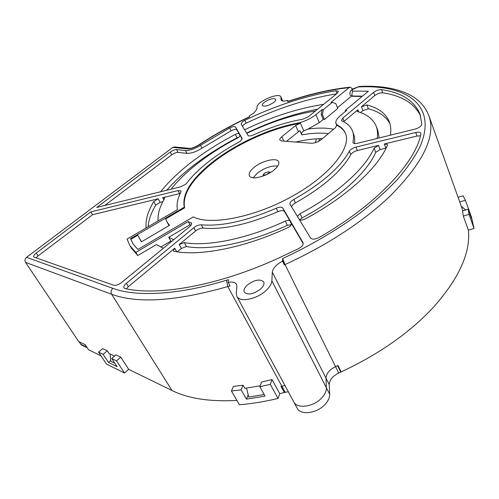 <?xml version="1.0" encoding="UTF-8"?>
<svg xmlns="http://www.w3.org/2000/svg" width="499" height="499" viewBox="0 0 499 499"><rect width="100%" height="100%" fill="white"/><g stroke="black" fill="none" stroke-linecap="round" stroke-linejoin="round"><path stroke-width="0.75" d="M87.138 347.641L84.973 344.572L78.736 341.559L25.518 262.362C24.538 260.515 24.875 258.844 26.522 257.347L172.766 147.423L187.68 148.902C190.93 148.976 194.76 147.648 199.176 144.91C214.888 134.555 231.605 125.274 249.332 117.053L249.5 115.718L253.773 113.105L256.736 109.381L256.997 107.035C257.06 101.447 279.321 92.009 280.918 96.925L281.074 100.031C281.816 101.235 284.031 101.359 287.705 100.393L287.661 101.677L288.447 101.428C309.711 94.274 329.92 89.683 349.075 87.643L331.043 102.326L332.253 102.351L323.371 109.587L322.167 109.549L315.873 114.67C310.509 118.806 304.409 121.631 297.572 123.134C269.472 128.293 235.778 143.774 212.524 162.119C191.236 179.091 181.817 194.13 184.274 207.222L130.545 238.641L133.033 243.849L137.867 249.475L193.256 216.89C210.478 225.798 254.44 217.414 292.233 196.3C330.126 175.274 351.957 147.417 345.352 133.158C343.898 129.796 341.272 127.12 337.486 125.143L335.995 123.584C335.234 121.394 336.7 118.737 340.374 115.6L346.736 110.316L345.458 110.273L368.387 91.223L353.23 91.117C351.864 90.993 351.776 90.388 352.961 89.29L358.114 86.951C367.002 86.483 375.211 86.77 382.745 87.799C416.696 92.471 435.222 113.354 419.428 147.879C414.207 157.902 406.872 168.444 397.404 179.49C386.75 190.718 374.225 201.964 359.829 213.229C336.731 230.17 310.989 245.29 282.615 258.582L285.023 264.582L335.54 366.622L338.004 365.511L341.154 371.898C378.847 354.315 409.585 332.796 433.369 307.347C459.024 278.43 470.694 252.687 468.374 230.12L463.315 216.086L462.561 210.877L468.218 209.206L469.029 214.408L463.315 216.086M462.91 210.771L428.828 115.643C436.313 136.171 422.965 163.398 388.79 197.33C361.413 222.841 326.826 245.258 285.023 264.582L284.368 264.894L282.528 261.177C276.327 264.47 272.922 268.125 272.304 272.13L271.868 280.831C271.643 283.844 269.734 287.05 266.142 290.443C257.004 299.263 239.745 302.675 236.85 296.418L236.227 293.044L236.931 286.707L236.501 284.311C235.16 282.266 232.366 281.611 228.124 282.347L228.467 279.671L226.465 280.213C178.916 295.015 135.716 297.073 112.843 288.335L26.522 257.347M260.765 288.909C263.591 286.177 264.564 283.831 263.678 281.866C259.973 278.704 254.509 279.771 247.292 285.06C244.385 287.817 243.393 290.2 244.317 292.221C248.04 295.352 253.523 294.248 260.765 288.909M340.674 370.925L340.742 372.086L337.592 365.698L335.54 366.622C329.465 369.722 326.284 373.576 326.009 378.186L326.39 387.798C326.458 391.116 324.905 394.491 321.73 397.928C313.696 406.885 297.279 409.168 293.849 402.001L297.279 408.357C300.741 415.573 317.108 413.359 325.08 404.396C328.223 400.959 329.758 397.572 329.677 394.241L329.246 384.579L326.009 378.186L326.39 387.798C326.458 391.116 324.905 394.491 321.73 397.928C313.696 406.885 297.279 409.168 293.849 402.001L236.85 296.418M242.57 121.669L241.086 124.008L248.072 135.478C248.845 136.271 250.592 136.096 253.311 134.967C270.327 127.276 286.788 122.037 302.706 119.242L308.419 116.666L337.187 93.35L338.428 91.255L335.871 90.724C306.205 95.608 275.86 105.464 244.841 120.296L242.57 121.669M336.6 93.818C307.103 98.665 276.97 108.439 246.2 123.147L243.93 124.525L242.445 126.247M238.821 142.14L240.612 140.98L242.165 138.448L235.491 127.014C234.586 126.216 232.665 126.528 229.727 127.956L200.498 145.34C194.741 148.92 189.751 150.648 185.528 150.542L176.546 149.625C174.694 149.619 172.604 150.424 170.278 152.039L96.719 207.472L180.463 186.857L185.379 184.424L186.738 183.096C192.302 175.885 199.6 168.743 208.626 161.67C217.676 154.609 227.737 148.103 238.821 142.14M273.645 102.488C275.305 101.166 275.984 100.099 275.691 99.295C273.452 97.904 269.685 98.896 264.395 102.27C262.705 103.611 262.012 104.684 262.312 105.501C264.551 106.892 268.325 105.888 273.645 102.488M184.274 207.222L184.611 207.846L165.656 218.936L167.165 222.198L169.529 225.336L141.348 241.884L137.761 235.254L130.913 239.258L132.821 243.518M297.572 123.134L297.841 123.752C269.747 128.892 236.071 144.367 212.83 162.711C191.547 179.696 182.141 194.735 184.611 207.846M242.208 139.021L240.088 135.391L239.083 137.057L237.823 137.861C223.228 145.49 209.96 153.929 198.022 163.179C187.069 171.693 178.093 180.357 171.082 189.171M303.217 243.68L291.491 223.564L290.399 226.072L288.322 227.413C245.04 247.735 199.862 256.492 174.145 251.346L173.365 250.885L174.737 248.24L128.343 286.651L126.353 288.834M286.482 141.348L299.868 130.619L301.758 134.873C311.788 133.096 320.664 132.69 328.392 133.645M322.404 138.666C314.276 138.635 305.376 139.764 295.695 142.047M160.647 191.735C168.606 181.748 178.798 171.955 191.211 162.362C204.503 152.126 219.229 142.808 235.378 134.393C237.324 133.47 238.591 133.283 239.183 133.832L236.869 129.877C235.965 129.066 234.043 129.372 231.112 130.8L201.952 148.178L200.498 145.34M239.065 137.075L237.05 137.83C220.938 146.232 206.255 155.557 193.007 165.799C182.753 173.764 173.983 181.917 166.703 190.244M253.979 167.496C262.156 160.522 277.712 157.054 278.779 162.106C279.284 164.221 277.762 166.803 274.207 169.847C266.553 176.478 251.889 180.17 249.6 176.147C248.327 173.933 249.787 171.045 253.979 167.496M277.762 166.055C271.369 165.468 264.532 167.851 257.241 173.215L253.261 177.775M458.194 197.273L463.134 195.795L465.38 200.274L469.89 212.643L471.549 218.556L468.218 209.206M459.86 201.92L465.38 200.274M468.374 230.12L474.05 228.486L469.029 214.408M471.38 216.834L474.05 228.486M349.075 87.643L350.335 87.15L352.6 89.121M284.355 391.709L284.336 392.52L280.956 386.295L284.96 385.54L281.355 386.189L284.736 392.414L285.16 392.301L227.793 286.545L230.089 285.977L228.124 282.347M282.64 259.237L284.368 264.894M282.615 258.582L282.528 261.177M34.175 257.166L113.741 285.253C115.943 285.69 118.6 284.742 121.706 282.422L189.514 226.752C191.236 225.274 191.89 224.063 191.473 223.122L188.217 221.556L135.871 252.375L130.058 245.907L127.045 239.083L177.482 209.611C176.39 204.453 177.532 198.633 180.894 192.152L181.012 190.942L178.037 190.581L90.874 211.882L36.209 253.08C34.144 254.715 33.321 255.975 33.732 256.86L34.175 257.166M277.138 258.763L298.458 248.689C302.057 246.656 303.585 244.666 303.049 242.72L282.814 208.058C281.735 206.823 279.54 206.879 276.221 208.22C246.481 221.063 221.506 226.596 201.303 224.818C198.933 224.762 196.444 225.729 193.837 227.706L126.328 283.357C124.182 285.222 123.396 286.738 123.964 287.911L125.043 288.559C158.033 296.213 217.832 285.79 277.138 258.763M319.41 237.343C377.207 204.147 415.729 162.187 420.875 134L420.838 133.289C420.227 132.154 418.511 131.898 415.692 132.503L355.993 147.093C352.787 148.01 350.579 149.382 349.356 151.209C340.187 167.539 321.674 183.62 293.817 199.463C290.88 201.209 289.62 202.837 290.044 204.334L310.559 238.004C312.237 239.682 315.187 239.458 319.41 237.343M373.583 92.346L342.788 118.082L341.478 120.465L342.065 121.008C347.104 123.209 350.523 126.403 352.325 130.582C353.691 133.863 353.903 137.655 352.955 141.959L352.999 142.677C353.535 143.625 355.014 143.831 357.44 143.294L415.037 129.11C419.104 127.875 421.368 126.253 421.83 124.263L420.015 114.227C414.395 100.761 401.564 92.558 381.517 89.62C378.884 89.514 376.24 90.419 373.583 92.346L374.818 95.515L361.438 106.742L366.884 104.958C378.367 107.865 385.833 113.448 389.289 121.7C390.817 125.648 391.191 130.145 390.405 135.173M288.11 101.309L287.705 100.393M352.375 96.326L350.123 95.141L352.375 96.326L362.087 96.457M345.458 110.273L345.189 111.595M351.421 96.232L337.486 107.697M185.528 150.542L187 153.349L178.006 152.395C176.153 152.382 174.07 153.187 171.75 154.802L104.734 205.501M187 153.349C191.217 153.48 196.201 151.752 201.952 148.178M90.874 211.882L92.583 214.695L38.086 255.925L36.096 257.846M146.101 227.949C145.377 219.978 147.929 211.202 153.754 201.615L158.152 198.802L92.583 214.695M162.855 201.683L160.123 202.338L155.738 205.151C151.141 212.817 148.596 220.028 148.103 226.777M180.239 193.469L162.655 197.71L164.551 197.941L164.427 198.839C159.705 206.879 157.578 214.252 158.046 220.97M131.112 247.679L137.755 255.55L135.871 252.375M163.316 248.259L156.38 244.566L137.755 255.55M188.217 221.556L189.963 224.762L168.718 237.293L170.87 241.111L160.728 247.099M189.963 224.762L191.005 225.211M201.303 224.818L203.056 228.087C200.692 228.018 198.209 228.979 195.608 230.962L179.203 244.541L184.293 242.626L186.464 246.537L181.387 248.44L177.282 251.858M203.056 228.087C223.265 229.939 248.203 224.469 277.881 211.663L276.221 208.22M184.293 242.626C207.528 246.812 247.273 238.871 285.309 221.069C287.63 220.103 289.183 220.065 289.969 220.957L284.474 211.526C283.388 210.279 281.193 210.328 277.881 211.663M420.464 135.809L417.014 136.059L384.274 143.993L387.461 144.479L387.411 145.215C378.385 167.514 346.312 197.211 304.234 219.473L299.818 220.377M293.817 199.463L295.439 202.925C293.225 204.197 291.94 205.513 291.584 206.867M295.439 202.925C323.227 187.1 341.672 171.001 350.785 154.621L349.356 151.209M297.348 216.329L300.049 213.722C336.981 194.142 365.474 168.119 374.069 148.215L378.529 145.384L357.403 150.505C354.203 151.415 351.995 152.781 350.785 154.621M386.101 148.097L380.176 149.519L375.735 152.345L374.069 148.215M377.144 138.441C377.899 133.794 377.556 129.659 376.109 126.035C373.183 119.13 367.021 114.333 357.627 111.645L357.066 111.227L357.902 109.711L343.611 121.744M389.956 123.74C386.089 116.492 378.897 111.502 368.393 108.776L362.96 110.541L360.534 112.587M420.545 115.862C414.413 103.38 401.807 95.689 382.739 92.802C380.101 92.683 377.462 93.587 374.818 95.515M354.677 143.569L354.627 137.075L352.325 130.582M332.253 102.351L335.777 103.58L337.804 108.47L324.469 119.454L322.385 114.545L323.371 109.587M287.661 101.677L288.634 101.141M189.233 148.365L174.7 146.943L172.766 147.423M345.508 133.551C344.029 130.308 341.441 127.719 337.754 125.792L336.731 124.975L335.54 127.65L321.431 139.477C318.125 141.965 314.775 143.213 311.388 143.232L281.642 140.98L279.87 140.119C279.527 139.221 280.182 138.086 281.829 136.714L295.664 125.511L300.392 123.153L303.822 130.913C302.001 131.686 301.315 133.008 301.758 134.873M337.754 125.792L337.486 125.143M130.545 238.641L130.913 239.258M141.498 241.797L137.761 235.254M297.841 123.752L300.392 123.153M322.167 109.549L321.181 114.496L323.271 119.398L319.31 122.66L308.12 129.01L303.822 130.913M324.469 119.454L323.271 119.398M260.166 385.796L244.828 388.341L243.057 385.24L233.395 386.357L231.442 390.998L239.458 404.764C251.758 403.735 264.62 401.633 278.037 398.458L279.752 393.674L284.336 392.52M236.931 400.416C209.998 401.888 188.348 398.582 171.98 390.505L128.673 369.347L124.513 373.046L106.43 364.033L98.553 352.138L102.694 348.589L107.285 350.766L109.038 353.442L114.564 356.08M100.991 355.818L88.541 349.737L85.136 344.647L78.736 341.559L81.599 345.034M278.037 398.458L270.283 384.361L259.811 386.719L265.05 396.094L246.481 399.163L241.154 389.9L243.057 385.24M259.811 386.719L261.626 382.016L272.061 379.614L279.752 393.674M244.597 129.777C271.712 116.791 298.065 108.308 323.645 104.328M315.43 110.984C293.187 114.683 270.302 122.149 246.787 133.37M317.663 109.175C294.379 113.579 270.689 121.538 246.593 133.058M171.544 241.51L170.87 241.111M168.718 237.293L173.683 239.751M291.466 224.725L287.324 225.267L285.309 221.069M300.049 213.722L302.02 217.938L299.587 220.003M321.181 114.496L322.385 114.545M124.513 373.046L116.535 360.846L111.751 358.531L115.955 354.876L120.764 357.153L128.673 369.347M248.19 394.859L246.481 399.163M111.751 358.531L117.065 366.634L108.402 362.355L103.118 354.352L98.553 352.138M241.154 389.9L231.442 390.998M272.061 379.614L270.283 384.361M186.464 246.537C209.711 250.841 249.394 243.013 287.324 225.267M302.02 217.938C338.84 198.396 367.208 172.342 375.735 152.345M379.146 137.949L377.693 130.027L376.109 126.035M120.764 357.153L116.535 360.846M107.285 350.766L103.118 354.352M110.684 360.372L108.402 362.355M340.742 372.086L338.702 373.009L335.54 366.622C329.465 369.722 326.284 373.576 326.009 378.186L272.304 272.13M288.335 391.784L285.16 392.301M338.702 373.009C332.652 376.09 329.502 379.951 329.246 384.579M114.857 363.266L110.772 361.264L110.067 353.928M264.164 394.516L248.733 397.085L246.531 388.103M461.475 206.411L465.654 209.96M268.038 173.652C265.125 175.367 263.709 175.461 263.778 173.939L264.445 173.209L268.15 171.831C269.142 172.055 269.098 172.66 268.038 173.652M321.225 139.645L320.801 138.672M319.591 138.697L318.742 141.254M315.243 142.695L316.522 138.828M271.868 280.831L329.677 394.241M382.745 87.799L384.704 87.362C392.894 88.504 400.235 90.512 406.735 93.388C417.557 98.203 424.923 105.62 428.828 115.643M280.968 99.444L281.436 100.486M358.114 86.951L359.336 86.47C368.281 85.996 376.614 86.277 384.33 87.313M350.042 87.182C330.6 89.246 310.16 93.893 288.715 101.11L288.447 101.428M244.841 120.296L246.2 123.147M335.871 90.724L337.012 93.494M170.278 152.039L171.75 154.802M176.546 149.625L178.006 152.395M229.727 127.956L231.112 130.8M235.491 127.014L236.869 129.877M240.125 135.79L239.183 133.832M36.209 253.08L38.086 255.925M160.123 202.338L158.152 198.802M162.655 197.71L163.84 199.856M178.037 190.581L179.665 193.587M191.566 224.082L190.743 222.566M126.328 283.357L128.343 286.651M176.733 251.777L174.737 248.24M179.203 244.541L181.387 248.44M193.837 227.706L195.608 230.962M282.814 208.058L284.474 211.526M291.591 224.35L289.969 220.957M417.014 136.059L415.692 132.503M355.993 147.093L357.403 150.505M380.176 149.519L378.529 145.384M384.274 143.993L385.914 148.141M342.788 118.082L344.11 121.282M358.825 112.007L357.902 109.711M362.96 110.541L361.438 106.742M381.517 89.62L382.739 92.802M352.955 141.959L353.473 143.207M281.056 97.692L282.503 100.935M187.68 148.902L189.639 148.409C191.972 148.328 194.99 147.174 198.708 144.953L199.176 144.91M25.518 262.362L111.657 294.26C110.616 292.115 111.009 290.137 112.843 288.335M226.465 280.213L227.793 286.545C176.353 301.265 137.643 303.835 111.657 294.26L171.98 390.505M362.455 96.151L352.25 96.02C351.633 94.037 351.963 92.402 353.23 91.117M336.944 125.467L336.731 124.975M319.31 122.66L315.873 114.67M308.12 129.01C317.851 127.732 326.358 127.806 333.65 129.235M237.05 137.83L235.378 134.393M155.738 205.151L153.754 201.615M298.39 131.63L295.664 125.511M352.094 89.533L353.641 88.735M352.961 89.29L351.907 89.689C350.092 91.174 349.493 92.989 350.123 95.141M368.393 108.776L366.884 104.958M283.862 141.148L281.829 136.714M80.433 344.085L86.683 347.117M469.89 212.643L471.524 217.24M131.917 249.032L130.058 245.907M280.918 96.925L282.727 100.979M198.789 144.897C214.614 134.481 231.442 125.13 249.269 116.866M336.919 125.785L335.995 123.584M169.074 225.61L167.165 222.198M352.768 88.978L359.062 86.483M87.225 347.772L81.275 344.878M263.665 174.163L262.605 176.241M268.437 171.893L270.701 172.367"/></g></svg>
